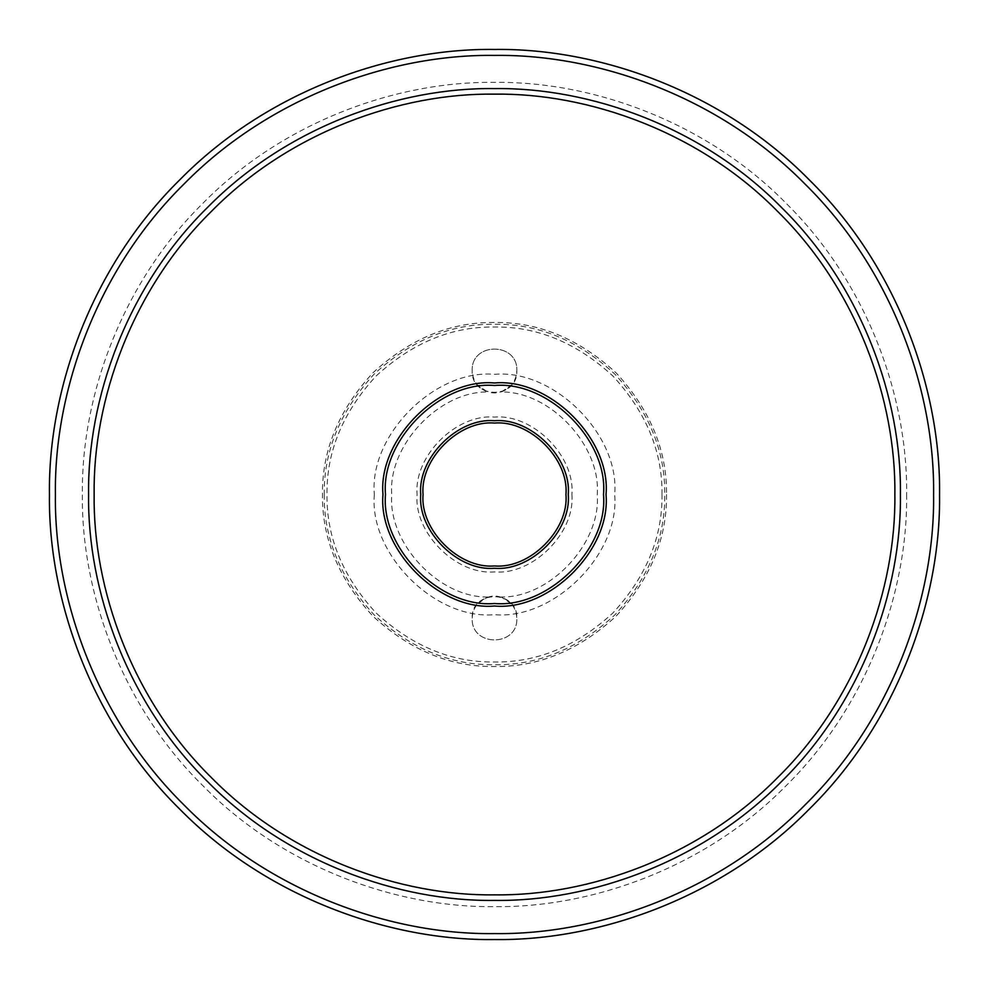 <?xml version="1.0" encoding="UTF-8"?>
<svg xmlns="http://www.w3.org/2000/svg" width="989" height="989" viewBox="0 0 989 989"><rect width="100%" height="100%" fill="white"/><g stroke="black" fill="none" stroke-linecap="round" stroke-linejoin="round"><path stroke-width="0.74" stroke-dasharray="4.95 3.71" d="M487.775 597.022C438.844 597.764 387.812 543.282 391.755 494.5C387.812 445.718 438.844 391.236 487.775 391.978C478.008 388.232 472.804 381.136 472.173 370.69C470.949 341.897 518.051 341.897 516.827 370.69C518.051 341.897 470.949 341.897 472.173 370.69C470.949 399.469 518.051 399.469 516.827 370.69C516.196 381.136 510.992 388.232 501.225 391.978C550.156 391.236 601.188 445.718 597.245 494.5C601.188 543.282 550.156 597.764 501.225 597.022C510.992 600.768 516.196 607.864 516.827 618.31C518.051 589.531 470.949 589.531 472.173 618.31C470.949 647.103 518.051 647.103 516.827 618.31C518.051 647.103 470.949 647.103 472.173 618.31C472.804 607.864 478.008 600.768 487.775 597.022L477.638 603.686C488.875 593.524 500.125 593.524 511.362 603.686L501.225 597.022M423.069 494.5C419.868 529.844 459.156 569.132 494.5 565.931C529.844 569.132 569.132 529.844 565.931 494.5C569.132 459.156 529.844 419.868 494.5 423.069C459.156 419.868 419.868 459.156 423.069 494.5M374.324 494.5C368.959 553.951 435.049 620.041 494.5 614.676C553.951 620.041 620.041 553.951 614.676 494.5C620.041 435.049 553.951 368.959 494.5 374.324C435.049 368.959 368.959 435.049 374.324 494.5M511.362 603.686L477.638 603.686M906.616 494.5C907.939 591.138 867.885 705.355 785.909 785.909C705.355 867.885 591.138 907.939 494.5 906.616C397.862 907.939 283.645 867.885 203.091 785.909C121.115 705.355 81.061 591.138 82.384 494.5C81.061 397.862 121.115 283.645 203.091 203.091C283.645 121.115 397.862 81.061 494.5 82.384C591.138 81.061 705.355 121.115 785.909 203.091C867.885 283.645 907.939 397.862 906.616 494.5M662 494.5C662.568 451.75 646.225 412.277 612.945 376.055C576.723 342.775 537.25 326.432 494.5 327C451.75 326.432 412.277 342.775 376.055 376.055C342.775 412.277 326.432 451.75 327 494.5C326.432 537.25 342.775 576.723 376.055 612.945C412.277 646.225 451.75 662.568 494.5 662C537.25 662.568 576.723 646.225 612.945 612.945C646.225 576.723 662.568 537.25 662 494.5M501.225 391.978L511.362 385.314L477.638 385.314L487.775 391.978M511.362 385.314C500.125 395.476 488.875 395.476 477.638 385.314M939.402 494.5C940.836 598.827 897.592 722.131 809.101 809.101C722.131 897.592 598.827 940.836 494.5 939.402C390.173 940.836 266.869 897.592 179.899 809.101C91.408 722.131 48.164 598.827 49.598 494.5C48.164 390.173 91.408 266.869 179.899 179.899C266.869 91.408 390.173 48.164 494.5 49.598C598.827 48.164 722.131 91.408 809.101 179.899C897.592 266.869 940.836 390.173 939.402 494.5M666.512 494.5C667.093 538.399 650.305 578.948 616.122 616.122C578.948 650.305 538.399 667.093 494.5 666.512C450.601 667.093 410.052 650.305 372.878 616.122C338.695 578.948 321.907 538.399 322.488 494.5C321.907 450.601 338.695 410.052 372.878 372.878C410.052 338.695 450.601 321.907 494.5 322.488C538.399 321.907 578.948 338.695 616.122 372.878C650.305 410.052 667.093 450.601 666.512 494.5M324.256 494.5C323.675 537.954 340.29 578.071 374.126 614.874C410.93 648.71 451.046 665.325 494.5 664.744C537.954 665.325 578.071 648.71 614.874 614.874C648.71 578.071 665.325 537.954 664.744 494.5C665.325 451.046 648.71 410.93 614.874 374.126C578.071 340.29 537.954 323.675 494.5 324.256C451.046 323.675 410.93 340.29 374.126 374.126C340.29 410.93 323.675 451.046 324.256 494.5M571.889 494.5C575.351 532.787 532.787 575.351 494.5 571.889C456.213 575.351 413.649 532.787 417.111 494.5C413.649 456.213 456.213 413.649 494.5 417.111C532.787 413.649 575.351 456.213 571.889 494.5"/><path stroke-width="1.48" d="M49.45 494.5C48.016 598.864 91.285 722.205 179.8 809.2C266.795 897.715 390.136 940.984 494.5 939.55C598.864 940.984 722.205 897.715 809.2 809.2C897.715 722.205 940.984 598.864 939.55 494.5C940.984 390.136 897.715 266.795 809.2 179.8C722.205 91.285 598.864 48.016 494.5 49.45C390.136 48.016 266.795 91.285 179.8 179.8C91.285 266.795 48.016 390.136 49.45 494.5M565.931 494.5C569.132 529.844 529.844 569.132 494.5 565.931C459.156 569.132 419.868 529.844 423.069 494.5C419.868 459.156 459.156 419.868 494.5 423.069C529.844 419.868 569.132 459.156 565.931 494.5C569.132 529.844 529.844 569.132 494.5 565.931C459.156 569.132 419.868 529.844 423.069 494.5C419.868 459.156 459.156 419.868 494.5 423.069C529.844 419.868 569.132 459.156 565.931 494.5M88.59 494.5C87.292 589.679 126.74 702.178 207.48 781.52C286.822 862.26 399.321 901.708 494.5 900.41C589.679 901.708 702.178 862.26 781.52 781.52C862.26 702.178 901.708 589.679 900.41 494.5C901.708 399.321 862.26 286.822 781.52 207.48C702.178 126.74 589.679 87.292 494.5 88.59C399.321 87.292 286.822 126.74 207.48 207.48C126.74 286.822 87.292 399.321 88.59 494.5M894.86 494.5C896.145 588.381 857.228 699.347 777.601 777.601C699.347 857.228 588.381 896.145 494.5 894.86C400.619 896.145 289.653 857.228 211.399 777.601C131.772 699.347 92.855 588.381 94.14 494.5C92.855 400.619 131.772 289.653 211.399 211.399C289.653 131.772 400.619 92.855 494.5 94.14C588.381 92.855 699.347 131.772 777.601 211.399C857.228 289.653 896.145 400.619 894.86 494.5M933.591 494.5C935.013 597.467 892.325 719.164 804.984 804.984C719.164 892.325 597.467 935.013 494.5 933.591C391.533 935.013 269.836 892.325 184.016 804.984C96.675 719.164 53.987 597.467 55.409 494.5C53.987 391.533 96.675 269.836 184.016 184.016C269.836 96.675 391.533 53.987 494.5 55.409C597.467 53.987 719.164 96.675 804.984 184.016C892.325 269.836 935.013 391.533 933.591 494.5M420.745 494.5C417.445 530.994 458.006 571.555 494.5 568.255C530.994 571.555 571.555 530.994 568.255 494.5C571.555 458.006 530.994 417.445 494.5 420.745C458.006 417.445 417.445 458.006 420.745 494.5M385.5 494.5C380.629 440.575 440.575 380.629 494.5 385.5C548.425 380.629 608.371 440.575 603.5 494.5C608.371 548.425 548.425 608.371 494.5 603.5C440.575 608.371 380.629 548.425 385.5 494.5M382.978 494.5C377.996 549.674 439.326 611.004 494.5 606.022C549.674 611.004 611.004 549.674 606.022 494.5C611.004 439.326 549.674 377.996 494.5 382.978C439.326 377.996 377.996 439.326 382.978 494.5"/></g></svg>
